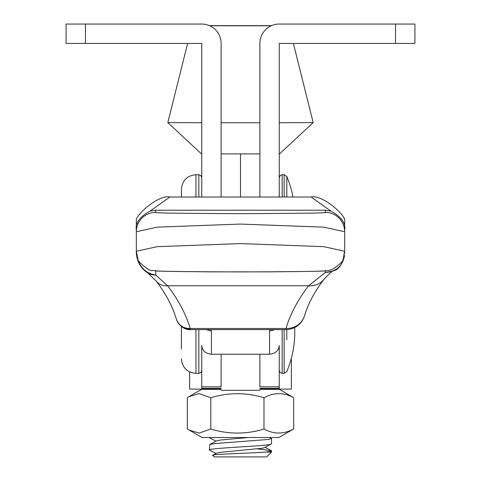 <?xml version="1.0" encoding="UTF-8"?>
<svg xmlns="http://www.w3.org/2000/svg" width="481" height="481" viewBox="0 0 481 481"><rect width="100%" height="100%" fill="white"/><g stroke="black" fill="none" stroke-linecap="round" stroke-linejoin="round"><path stroke-width="0.72" d="M264.496 389.099L259.878 389.111M278.902 389.069L259.878 389.135M221.122 389.135L206.03 389.105M202.098 389.069L209.007 389.027M271.993 389.027L274.97 389.039M279.257 389.279L293.675 397.679C283.802 392.292 273.905 392.322 263.991 397.763C246.308 392.352 228.583 392.346 210.816 397.757L199.074 393.584L188.997 396.633L187.325 397.661L187.325 428.914L189.171 430.056L199.074 433.086L210.816 429.01C228.499 434.421 246.218 434.427 263.991 429.016C273.857 434.397 283.754 434.367 293.675 428.932L278.902 437.518L202.098 437.518L189.171 430.056M293.675 397.679L293.675 428.932M210.816 397.757L210.816 429.01M263.991 397.763L263.991 429.016M279.257 197.018L279.257 43.428L414.917 43.428L414.917 24.05L279.257 24.05A19.378 19.378 0 0 0 259.878 43.428L259.878 197.018L259.878 153.89L221.122 153.89L221.122 197.018L221.122 43.428A19.378 19.378 0 0 0 201.743 24.05L66.083 24.05L66.083 43.428L201.743 43.428L201.743 197.018M240.5 153.89L240.5 197.018L240.5 153.89M221.122 390.319L259.878 390.319L221.122 390.319M286.808 177.255L286.808 197.018L286.808 176.503L284.133 174.723L282.167 174.723L280.128 175.559L279.257 177.633L280.128 175.559L282.167 174.723L282.167 197.018M181.403 197.018L181.403 189.261L181.403 197.018M286.808 339.827L286.808 329.587M279.257 389.333L259.878 389.333L279.257 389.333L279.257 345.538C278.643 350.775 275.415 353.667 269.57 354.22L211.43 354.22C205.585 353.667 202.357 350.775 201.743 345.538L201.743 388.383L221.122 388.383M181.403 349.11L181.403 326.479M269.871 437.566L271.506 438.564L268.626 439.436L215.133 443.542L209.728 444.474L209.494 449.963L215.981 453.493M257.606 448.893L271.248 450.595L271.506 450.871L271.043 451.226L265.777 452.092L271.506 452.056L271.506 450.871M271.506 452.056L266.66 456.896L214.34 456.896L212.758 455.321L216.576 453.18L220.683 452.314L262.476 448.202L264.412 447.673L271.506 443.807L271.506 438.564M213.402 455.543C205.561 454.329 249.236 453.276 265.777 452.092M209.728 444.474L216.576 440.873L220.683 440.007L247.475 437.596M279.257 154.154L313.173 122.607L279.257 122.727M259.878 122.745L221.122 122.745M201.743 122.727L167.827 122.607L201.743 154.154M271.254 444.071L271.043 444.167C266.33 446.248 201.286 448.28 209.956 450.3L209.716 450.198M209.956 437.993L209.524 437.566M271.248 25.782L209.752 25.782M209.421 25.637L271.579 25.637M201.743 389.135L189.628 389.069L189.628 371.921M201.743 389.009L209.007 388.991M271.993 388.991L279.257 389.009M291.372 358.213L291.372 389.069L279.257 389.135M201.743 389.333L221.122 389.333L201.743 389.333M311.153 197.018C320.641 194.661 340.44 210.191 344.661 219.12L344.667 230.225C345.881 223.112 341.3 216.739 330.922 211.099L311.153 197.018L169.847 197.018L150.078 211.099L155.718 210.221L155.718 212.368C150.896 212.981 179.16 213.408 240.5 213.654C301.84 213.408 330.104 212.981 325.282 212.368L325.282 210.221L155.718 210.221M325.282 210.221L330.922 211.099M344.667 230.225L344.667 231.746L323.833 227.146L240.5 224.074L157.167 227.146L136.333 231.746L136.333 251.262L157.167 246.663L240.5 243.59L323.833 246.663L344.667 251.262L344.667 253.487L344.667 222.126M136.333 222.126L136.333 253.487L136.333 251.262L137.855 258.79C135.852 260.263 150.433 272.396 152.08 270.352C156.998 271.422 172.469 271.488 213.011 271.861L267.791 271.861C338.299 271.266 326.232 270.893 333.141 268.999C345.881 259.776 342.189 261.099 344.667 251.262L344.667 231.746A19.378 19.378 180 0 0 325.282 212.368M150.078 211.099C139.718 216.709 135.137 223.088 136.333 230.225L136.333 219.12C140.56 210.191 160.359 194.661 169.847 197.018M155.718 212.368A19.378 19.378 0 0 0 136.333 231.746L136.333 230.225M344.564 255.429L344.558 255.471A14.532 2.417 -174 0 0 344.564 255.429C342.574 265.993 336.153 271.693 325.282 272.517L325.282 270.827M155.718 270.827L155.718 274.994A14.532 13.636 123.4 0 1 147.703 272.877C145.244 271.254 137.656 266.426 136.333 253.487C138.564 266.185 145.028 273.358 155.718 274.994L167.574 285.768C178.361 299.813 185.919 314.057 190.229 328.499L285.967 328.499A19.378 18.182 16.7 0 0 304.533 315.776L304.533 315.776C308.008 303.938 314.49 291.775 323.984 279.281A19.378 17.707 37.5 0 1 308.598 285.768L325.282 272.517L333.712 270.809C333.092 270.208 329.852 273.034 323.984 279.281M147.703 272.877L156.048 280.916C165.879 293.789 172.631 306.469 176.305 318.957A14.532 13.636 163.4 0 1 176.305 318.951A14.532 13.636 163.4 0 1 176.268 318.831M190.278 329.046L190.53 329.605C184.932 329.882 180.363 326.815 176.816 320.406A14.532 14.051 157.9 0 0 190.278 329.046L190.229 328.499A14.532 13.636 163.4 0 1 176.305 318.957L176.816 320.406A14.532 14.051 157.9 0 1 176.509 319.57M304.533 315.776A19.378 19.378 0 0 1 285.967 329.605L285.967 328.499C290.29 314.063 297.835 299.819 308.598 285.768L167.574 285.768A14.532 13.276 142.5 0 1 156.048 280.916M279.257 386.82L259.878 386.82L259.878 354.22M211.303 329.605L211.43 331.066L206.133 329.605M274.867 329.605L269.57 331.066L269.697 329.605M221.122 354.22L221.122 386.82L201.743 386.82M284.133 197.018L284.133 174.723L286.808 176.503A101.593 101.593 0 0 1 292.989 197.018M198.833 197.018L198.833 174.723L200.872 175.559L201.743 177.633L200.872 175.559L198.833 174.723L195.941 174.723C187.109 175.583 182.269 180.429 181.403 189.261C182.269 180.429 187.109 175.583 195.941 174.723L195.941 197.018M294.655 327.549A101.593 101.593 0 0 1 286.808 371.585L284.133 373.364L284.133 329.605M284.133 373.364L282.167 373.364L282.167 329.605M201.743 370.454L200.872 372.528L198.833 373.364L198.833 329.605M198.833 373.364L195.941 373.364L195.941 329.605M344.552 255.507A14.532 2.417 -174 0 0 344.558 255.471C342.177 264.454 338.564 269.564 333.712 270.809L333.712 270.809M325.282 270.641C330.104 271.248 301.84 271.681 240.5 271.927C179.16 271.681 150.896 271.248 155.718 270.641M211.43 331.066L211.43 354.22M269.57 354.22L269.57 331.066M85.468 43.428L85.468 24.05M395.532 43.428L395.532 24.05M201.743 389.279L188.997 396.633M282.167 373.364L280.128 372.528L279.257 370.454M195.941 373.364C187.115 372.504 182.269 367.658 181.403 358.826M271.248 450.595L265.049 447.336M209.716 437.89L215.981 441.185M187.62 43.428L167.827 122.607M293.38 43.428L313.173 122.607M285.967 329.605L190.53 329.605M279.257 388.383L259.878 388.383"/></g></svg>
